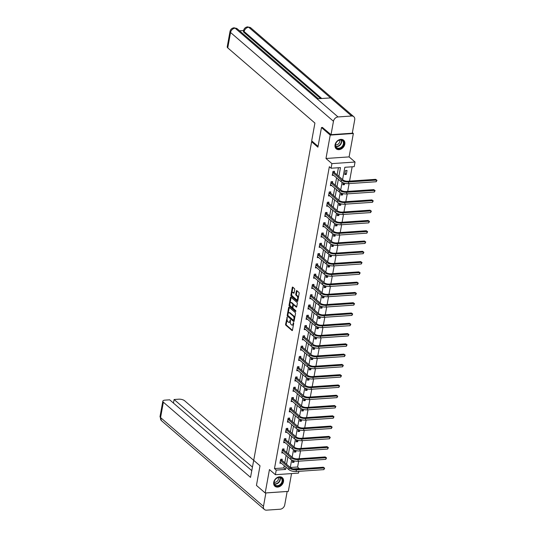 <?xml version="1.0" encoding="UTF-8"?>
<svg xmlns="http://www.w3.org/2000/svg" width="537" height="537" viewBox="0 0 537 537"><rect width="100%" height="100%" fill="white"/><g stroke="black" fill="none" stroke-linecap="round" stroke-linejoin="round"><path stroke-width="0.81" d="M287.174 317.132L285.603 324.254A0.712 0.362 -93.9 0 0 285.825 325.194L292.014 330.53A0.712 0.362 -93.9 0 0 292.182 330.597A0.712 0.362 -93.9 0 0 292.477 330.181L293.726 323.308L293.45 322.603L293.081 323.784A2.282 1.155 -93.9 0 1 292.135 325.107A2.282 1.155 -93.9 0 1 291.604 324.905L291.088 324.462A2.282 1.155 -93.9 0 1 290.363 321.441L290.369 319.891L289.886 321.025A2.282 1.155 -93.9 0 1 288.94 322.354A2.282 1.155 -93.9 0 1 288.409 322.146L287.892 321.703A2.282 1.155 -93.9 0 1 287.167 318.683L287.174 317.132M335.061 144.842A5.665 4.37 130.8 0 0 336.236 148.796A5.665 4.37 130.8 0 0 341.257 148.971A5.665 4.37 130.8 0 0 344.808 144.178A5.665 4.37 130.8 0 0 343.633 140.217A5.665 4.37 130.8 0 0 338.612 140.05A5.665 4.37 130.8 0 0 335.061 144.842M273.736 482.293A5.665 4.37 130.8 0 0 274.91 486.247A5.665 4.37 130.8 0 0 279.931 486.415A5.665 4.37 130.8 0 0 283.482 481.622A5.665 4.37 130.8 0 0 282.308 477.668A5.665 4.37 130.8 0 0 277.287 477.5A5.665 4.37 130.8 0 0 273.736 482.293M294.706 289.564A0.712 0.362 -93.9 0 0 294.484 288.624L292.746 287.127A0.712 0.362 -93.9 0 0 292.578 287.06A0.712 0.362 -93.9 0 0 292.282 287.476L290.9 295.108A0.712 0.362 -93.9 0 0 291.121 296.055L297.31 301.385A0.712 0.362 -93.9 0 0 297.478 301.452A0.712 0.362 -93.9 0 0 297.773 301.035L299.156 293.403A0.712 0.362 -93.9 0 0 298.934 292.457L296.833 290.651A0.712 0.362 -93.9 0 0 296.672 290.584A0.712 0.362 -93.9 0 0 296.377 291L295.78 294.269A0.712 0.362 -93.9 0 0 296.008 295.216L297.048 296.109A1.906 0.967 -93.9 0 1 297.699 298.216A1.906 0.967 -93.9 0 1 296.86 299.74A1.906 0.967 -93.9 0 1 296.417 299.572L292.343 296.055A1.906 0.967 -93.9 0 1 291.692 293.954A1.906 0.967 -93.9 0 1 292.531 292.423A1.906 0.967 -93.9 0 1 292.974 292.598L293.652 293.182A0.712 0.362 -93.9 0 0 293.82 293.249A0.712 0.362 -93.9 0 0 294.115 292.833L294.706 289.564M352.379 132.659L353.353 133.505L330.228 135.089L321.482 127.538L317.911 147.178L311.608 141.741L253.712 460.343L260.009 465.774L256.444 485.414L265.191 492.966L269.446 469.566L275.394 474.701L276.233 470.09L274.481 468.579L329.342 166.718L331.087 168.229L331.926 163.617L355.051 162.033L354.212 166.645L344.841 167.289L342.599 179.613M330.228 135.089L325.979 158.482L331.926 163.617M289.087 307.245A0.712 0.362 -93.9 0 0 288.926 307.177A0.712 0.362 -93.9 0 0 288.631 307.594L287.241 315.226A0.712 0.362 -93.9 0 0 287.47 316.172L293.652 321.509A0.712 0.362 -93.9 0 0 293.82 321.569A0.712 0.362 -93.9 0 0 294.115 321.153L295.504 313.521A0.712 0.362 -93.9 0 0 295.276 312.581L289.087 307.245M289.067 305.17L290.457 297.538A0.712 0.362 -93.9 0 1 290.752 297.122A0.712 0.362 -93.9 0 1 290.92 297.183L297.102 302.519A0.712 0.362 -93.9 0 1 297.33 303.465L296.733 306.728A0.712 0.362 -93.9 0 1 296.437 307.144A0.712 0.362 -93.9 0 1 296.276 307.083L293.766 304.915A0.712 0.362 -93.9 0 0 293.598 304.855A0.712 0.362 -93.9 0 0 293.303 305.264L292.913 307.433A0.712 0.362 -93.9 0 0 293.135 308.379L295.746 310.628L295.585 311.534L289.295 306.11A0.712 0.362 -93.9 0 1 289.067 305.17L289.698 305.123L289.879 304.117M321.482 127.538L322.663 127.457M265.191 492.966L288.315 491.382L291.544 473.594M312.628 141.674L311.608 141.741M274.481 468.579L283.858 467.935L284.268 465.673M284.798 462.766L286.14 455.389M286.664 452.483L288.007 445.106M288.537 442.206L289.873 434.829M290.403 431.923L291.745 424.545M292.269 421.639L293.611 414.262M294.142 411.355L295.478 403.985M296.008 401.079L297.35 393.702M297.874 390.795L299.216 383.418M299.747 380.511L301.082 373.134M301.613 370.235L302.955 362.858M303.479 359.951L304.821 352.574M305.352 349.668L306.687 342.291M307.218 339.384L308.56 332.014M309.084 329.107L310.426 321.73M310.957 318.824L312.299 311.447M312.823 308.54L314.165 301.163M314.695 298.263L316.031 290.886M316.562 287.98L317.904 280.603M318.428 277.696L319.77 270.319M320.3 267.413L321.636 260.042M322.166 257.136L323.509 249.759M324.033 246.852L325.375 239.475M325.905 236.569L327.241 229.192M327.771 226.292L329.114 218.915M329.637 216.008L330.98 208.631M331.51 205.725L332.846 198.348M333.376 195.448L334.719 188.071M335.242 185.164L336.585 177.787M337.115 174.881L338.417 167.725M282.012 460.269L282.207 459.195L280.643 459.303L279.925 463.256L281.354 463.163M283.878 449.986L284.073 448.919L282.509 449.019L281.791 452.98L283.227 452.879M285.751 439.702L285.939 438.635L284.382 438.742L283.664 442.696L285.093 442.595M287.617 429.419L287.812 428.351L286.248 428.459L285.53 432.413L286.966 432.319M289.483 419.142L289.678 418.068L288.114 418.175L287.396 422.129L288.832 422.035M291.356 408.858L291.551 407.791L289.987 407.898L289.268 411.852L290.698 411.751M293.222 398.575L293.417 397.508L291.853 397.615L291.135 401.569L292.571 401.468M295.088 388.298L295.283 387.224L293.726 387.331L293.001 391.285L294.437 391.191M296.961 378.014L297.156 376.947L295.592 377.048L294.873 381.008L296.303 380.908M298.827 367.731L299.022 366.664L297.458 366.771L296.739 370.725L298.176 370.624M300.693 357.454L300.888 356.38L299.331 356.487L298.612 360.441L300.042 360.347M302.566 347.171L302.761 346.097L301.197 346.204L300.478 350.158L301.908 350.064M304.432 336.887L304.627 335.82L303.063 335.927L302.344 339.881L303.781 339.78M306.298 326.603L306.493 325.536L304.935 325.644L304.217 329.597L305.647 329.496M308.171 316.327L308.366 315.253L306.802 315.36L306.083 319.314L307.513 319.22M310.037 306.043L310.232 304.976L308.668 305.083L307.949 309.037L309.386 308.936M311.91 295.759L312.104 294.692L310.54 294.8L309.822 298.753L311.252 298.653M313.776 285.483L313.97 284.409L312.406 284.516L311.688 288.47L313.125 288.376M315.642 275.199L315.837 274.125L314.273 274.232L313.554 278.193L314.991 278.092M317.515 264.916L317.709 263.848L316.145 263.956L315.427 267.909L316.857 267.809M319.381 254.632L319.575 253.565L318.011 253.672L317.293 257.626L318.73 257.525M321.247 244.355L321.441 243.281L319.884 243.389L319.166 247.342L320.596 247.248M323.12 234.072L323.314 233.004L321.75 233.112L321.032 237.065L322.462 236.965M324.986 223.788L325.18 222.721L323.616 222.828L322.898 226.782L324.335 226.681M326.852 213.511L327.046 212.437L325.489 212.545L324.771 216.498L326.201 216.404M328.725 203.228L328.919 202.154L327.355 202.261L326.637 206.221L328.067 206.121M330.591 192.944L330.785 191.877L329.221 191.984L328.503 195.938L329.94 195.837M332.457 182.661L332.651 181.593L331.094 181.701L330.376 185.654L331.806 185.554M334.329 172.384L334.524 171.31L332.96 171.417L332.242 175.371L333.672 175.277M291.651 459.954L290.282 467.499L297.605 466.995L298.659 461.202M299.109 458.726L300.525 450.919M300.975 448.449L302.398 440.635M302.841 438.165L304.264 430.359M304.714 427.882L306.13 420.075M306.58 417.598L308.003 409.791M308.453 407.321L309.869 399.508M310.319 397.038L311.735 389.231M312.185 386.754L313.608 378.947M314.058 376.477L315.474 368.664M315.924 366.194L317.34 358.387M317.79 355.91L319.213 348.104M319.663 345.627L321.079 337.82M321.529 335.35L322.945 327.536M323.395 325.066L324.818 317.26M325.268 314.783L326.684 306.976M327.134 304.506L328.557 296.692M329 294.222L330.423 286.416M330.873 283.939L332.289 276.132M332.739 273.655L334.162 265.849M334.611 263.378L336.028 255.565M336.477 253.095L337.894 245.288M338.344 242.811L339.767 235.005M340.216 232.534L341.633 224.721M342.082 222.251L343.499 214.444M343.948 211.967L345.372 204.161M345.821 201.69L347.238 193.877M347.687 191.407L349.104 183.594M349.553 181.123L352.165 166.785M292.779 460.451L292.423 462.404L293.987 462.297L294.242 460.894M294.665 458.544L294.122 458.383M294.645 450.174L294.289 452.12L295.853 452.013L296.109 450.61M296.531 448.267L295.988 448.1M296.511 439.89L296.162 441.837L297.72 441.729L297.975 440.333M298.404 437.984L297.854 437.816M298.384 429.607L298.028 431.56L299.592 431.453L299.847 430.05M300.27 427.7L299.727 427.533M300.25 419.33L299.894 421.276L301.458 421.169L301.713 419.766M302.143 417.424L301.593 417.256M302.116 409.046L301.767 410.993L303.324 410.886L303.58 409.489M304.009 407.14L303.465 406.972M303.989 398.763L303.633 400.709L305.197 400.609L305.452 399.206M305.875 396.856L305.331 396.689M305.855 388.486L305.499 390.433L307.063 390.325L307.318 388.922M307.748 386.573L307.198 386.412M307.728 378.202L307.372 380.149L308.929 380.042L309.184 378.639M309.614 376.296L309.07 376.128M309.594 367.919L309.238 369.865L310.802 369.758L311.057 368.362M311.48 366.012L310.936 365.845M311.46 357.635L311.104 359.589L312.668 359.481L312.923 358.078M313.353 355.729L312.803 355.568M313.333 347.358L312.977 349.305L314.541 349.198L314.789 347.795M315.219 345.452L314.675 345.284M315.199 337.075L314.843 339.022L316.407 338.914L316.662 337.518M317.085 335.169L316.541 335.001M317.065 326.791L316.716 328.738L318.273 328.637L318.528 327.234M318.958 324.885L318.407 324.717M318.938 316.515L318.582 318.461L320.146 318.354L320.401 316.951M320.824 314.601L320.28 314.44M320.804 306.231L320.448 308.178L322.012 308.07L322.267 306.674M322.69 304.325L322.146 304.157M322.67 295.947L322.321 297.894L323.878 297.787L324.133 296.39M324.563 294.041L324.012 293.873M324.543 285.664L324.187 287.617L325.751 287.51L326.006 286.107M326.429 283.758L325.885 283.596M326.409 275.387L326.053 277.334L327.617 277.226L327.872 275.823M328.302 273.481L327.751 273.313M328.275 265.103L327.926 267.05L329.483 266.943L329.738 265.547M330.168 263.197L329.624 263.029M330.148 254.82L329.792 256.773L331.356 256.666L331.611 255.263M332.034 252.914L331.49 252.746M332.014 244.543L331.658 246.49L333.222 246.382L333.477 244.979M333.907 242.63L333.356 242.469M333.886 234.26L333.531 236.206L335.095 236.099L335.343 234.703M335.773 232.353L335.229 232.185M335.753 223.976L335.397 225.923L336.961 225.815L337.216 224.419M337.639 222.07L337.095 221.902M337.619 213.692L337.263 215.646L338.827 215.538L339.082 214.135M339.512 211.786L338.961 211.625M339.491 203.416L339.136 205.362L340.7 205.255L340.955 203.852M341.378 201.509L340.834 201.341M341.357 193.132L341.002 195.079L342.566 194.971L342.821 193.575M343.244 191.226L342.7 191.058M343.224 182.849L342.875 184.802L344.432 184.694L344.687 183.292M345.116 180.942L344.566 180.774M346.305 174.411L347.023 170.457L345.459 170.565L344.741 174.518L346.305 174.411L344.969 173.263M325.979 158.482L349.097 156.898L353.353 133.505M349.097 156.898L355.051 162.033M297.605 466.995L299.29 468.868M298.841 471.338L298.518 473.117L275.394 474.701M338.867 176.391L340.465 167.591L331.087 168.229M276.233 470.09L285.61 469.445L286.02 467.183M286.55 464.277L287.886 456.9M288.416 453.993L289.758 446.616M290.282 443.71L291.625 436.339M292.155 433.433L293.491 426.056M294.021 423.149L295.363 415.772M295.887 412.866L297.23 405.489M297.76 402.589L299.096 395.212M299.626 392.305L300.968 384.928M301.492 382.022L302.834 374.645M303.365 371.738L304.701 364.368M305.231 361.461L306.573 354.084M307.097 351.178L308.439 343.801M308.97 340.894L310.312 333.517M310.836 330.617L312.178 323.24M312.709 320.334L314.044 312.957M314.575 310.05L315.917 302.673M316.441 299.774L317.783 292.397M318.313 289.49L319.649 282.113M320.18 279.206L321.522 271.829M322.046 268.923L323.388 261.546M323.918 258.646L325.254 251.269M325.784 248.363L327.127 240.985M327.651 238.079L328.993 230.702M329.523 227.802L330.866 220.425M331.389 217.519L332.732 210.142M333.262 207.235L334.598 199.858M335.128 196.951L336.471 189.581M336.994 186.675L338.337 179.298M293.195 468.929L299.357 468.506M342.103 182.352L340.733 189.897M340.23 192.635L338.86 200.173M338.364 202.912L336.994 210.457M336.498 213.196L335.128 220.741M334.625 223.479L333.255 231.017M332.759 233.756L331.389 241.301M330.893 244.04L329.517 251.585M329.02 254.323L327.651 261.868M327.154 264.607L325.784 272.145M325.288 274.884L323.912 282.428M323.415 285.167L322.046 292.712M321.549 295.451L320.18 302.989M319.676 305.728L318.307 313.272M317.81 316.011L316.441 323.556M315.944 326.295L314.575 333.839M314.071 336.578L312.702 344.116M312.205 346.855L310.836 354.4M310.339 357.139L308.963 364.683M308.466 367.422L307.097 374.96M306.6 377.699L305.231 385.244M304.734 387.983L303.358 395.527M302.861 398.266L301.492 405.811M300.995 408.543L299.626 416.088M299.129 418.826L297.753 426.371M297.256 429.11L295.887 436.655M295.39 439.394L294.021 446.932M293.517 449.67L292.148 457.215M283.858 467.935L285.61 469.445M293.987 462.297L292.652 461.142M295.853 452.013L294.518 450.865M297.72 441.729L296.39 440.582M299.592 431.453L298.257 430.298M301.458 421.169L300.123 420.021M303.324 410.886L301.995 409.738M305.197 400.609L303.861 399.454M307.063 390.325L305.728 389.171M308.929 380.042L307.6 378.894M310.802 369.758L309.466 368.61M312.668 359.481L311.339 358.327M314.541 349.198L313.205 348.05M316.407 338.914L315.071 337.766M318.273 328.637L316.944 327.483M320.146 318.354L318.81 317.199M322.012 308.07L320.676 306.922M323.878 297.787L322.549 296.639M325.751 287.51L324.415 286.355M327.617 277.226L326.281 276.078M329.483 266.943L328.154 265.795M331.356 256.666L330.02 255.511M333.222 246.382L331.886 245.228M335.095 236.099L333.759 234.951M336.961 225.815L335.625 224.667M338.827 215.538L337.498 214.384M340.7 205.255L339.364 204.107M342.566 194.971L341.23 193.823M344.432 184.694L343.103 183.54M288.94 322.354L289.564 322.307A2.282 1.155 -93.9 0 0 290.349 321.562M292.135 325.107L292.759 325.066A2.282 1.155 -93.9 0 0 293.538 324.328M287.107 319.361L286.228 324.207A0.712 0.362 -93.9 0 0 286.456 325.154L292.437 330.315M287.852 315.266A0.712 0.362 -93.9 0 0 288.094 316.132L294.081 321.294M289.289 307.412A0.712 0.362 -93.9 0 0 289.255 307.553L288.188 313.407M287.852 314.93L288.013 315.595L293.437 320.274L293.934 319.092A2.282 1.155 -93.9 0 0 293.209 316.071L289.497 312.87A2.282 1.155 -93.9 0 0 288.966 312.668A2.282 1.155 -93.9 0 0 288.02 313.991L287.852 314.93M294.618 318.374A2.282 1.155 -93.9 0 0 293.833 316.031L293.209 316.071M288.966 312.668L289.591 312.621A2.282 1.155 -93.9 0 1 290.121 312.829L293.833 316.031M290.054 303.163L291.081 297.491L290.457 297.538M296.699 306.869L294.39 304.875A0.712 0.362 -93.9 0 0 294.222 304.808A0.712 0.362 -93.9 0 0 294.068 304.895M295.914 311.238L289.92 306.07L289.295 306.11M291.161 302.673A1.906 0.967 -93.9 0 0 290.718 302.499A1.906 0.967 -93.9 0 0 289.879 304.029A1.906 0.967 -93.9 0 0 290.537 306.13L291.967 307.372A0.712 0.362 -93.9 0 0 292.135 307.433A0.712 0.362 -93.9 0 0 292.43 307.016L292.826 304.855A0.712 0.362 -93.9 0 0 292.598 303.908L291.161 302.673L291.786 302.626A1.906 0.967 -93.9 0 0 291.343 302.459L290.718 302.499M292.591 307.325A0.712 0.362 -93.9 0 0 292.759 307.392A0.712 0.362 -93.9 0 0 292.94 307.278M291.786 302.626L293.222 303.868A0.712 0.362 -93.9 0 1 293.45 304.808L293.417 304.969M289.698 305.123A0.712 0.362 -93.9 0 0 289.92 306.07M292.531 292.423L293.155 292.383A1.906 0.967 -93.9 0 1 293.598 292.551L294.081 292.967M296.86 299.74L297.485 299.7A1.906 0.967 -93.9 0 0 298.116 299.122M298.33 297.968A1.906 0.967 -93.9 0 0 297.673 296.068L297.048 296.109M297.035 290.826A0.712 0.362 -93.9 0 0 297.001 290.96L296.404 294.229A0.712 0.362 -93.9 0 0 296.632 295.169L297.673 296.068M291.692 294.155L291.524 295.068A0.712 0.362 -93.9 0 0 291.752 296.008L297.733 301.176M292.947 287.295A0.712 0.362 -93.9 0 0 292.913 287.429L291.9 293.001M280.119 462.189L288.805 469.586L289.107 467.935L280.448 460.377M281.469 459.249L282.106 460.444L290.665 467.828A3.631 1.403 10.3 0 0 295.545 469.123L323.321 467.224L324.657 468.19L323.892 469.627L296.115 471.526A5.444 2.101 -169.7 0 1 288.805 469.586M323.892 469.627L324.194 467.975L296.417 469.882A5.444 2.101 -169.7 0 1 289.107 467.935M324.657 468.19L323.321 467.224M282.106 460.444L280.542 460.551M282.388 479.239A4.9 3.779 -49.2 0 1 279.737 485.421A4.9 3.779 -49.2 0 1 274.273 484.193A4.9 3.779 -49.2 0 1 276.924 478.011A4.9 3.779 -49.2 0 1 282.388 479.239M274.4 483.857A4.538 3.497 130.8 0 0 275.192 485.005A4.538 3.497 130.8 0 0 280.173 484.481A4.538 3.497 130.8 0 0 281.912 479.273A4.538 3.497 130.8 0 0 281.12 478.131A4.538 3.497 130.8 0 0 276.139 478.648A4.538 3.497 130.8 0 0 274.4 483.857M274.199 482.199A3.229 2.49 130.8 0 0 277.407 481.078A3.229 2.49 130.8 0 0 278.273 477.729A3.229 2.49 130.8 0 0 278.2 477.561M274.548 485.878A5.625 4.343 130.8 0 0 274.655 485.978A5.625 4.343 130.8 0 0 280.831 485.334A5.625 4.343 130.8 0 0 282.986 478.876A5.625 4.343 130.8 0 0 282.006 477.453A5.625 4.343 130.8 0 0 281.891 477.359M343.714 141.795A4.9 3.779 -49.2 0 1 341.062 147.977A4.9 3.779 -49.2 0 1 335.598 146.742A4.9 3.779 -49.2 0 1 338.243 140.56A4.9 3.779 -49.2 0 1 343.714 141.795M335.726 146.406A4.538 3.497 130.8 0 0 336.518 147.554A4.538 3.497 130.8 0 0 341.498 147.037A4.538 3.497 130.8 0 0 343.237 141.828A4.538 3.497 130.8 0 0 342.445 140.681A4.538 3.497 130.8 0 0 337.464 141.197A4.538 3.497 130.8 0 0 335.726 146.406M335.524 144.748A3.229 2.49 130.8 0 0 338.733 143.627A3.229 2.49 130.8 0 0 339.599 140.285A3.229 2.49 130.8 0 0 339.525 140.11M335.873 148.434A5.625 4.343 130.8 0 0 335.981 148.527A5.625 4.343 130.8 0 0 342.156 147.883A5.625 4.343 130.8 0 0 344.311 141.426A5.625 4.343 130.8 0 0 343.331 140.009A5.625 4.343 130.8 0 0 343.217 139.915M253.847 459.585L250.524 477.38L163.362 402.2L160.57 417.585L263.479 506.357L265.882 492.919M253.632 460.283L184.607 400.743A4.356 1.685 10.3 0 0 178.761 399.186L174.102 399.508L252.403 467.049M263.479 506.357A4.464 3.444 130.8 0 0 264.405 509.479A4.464 3.444 130.8 0 0 266.587 510.15L280.146 509.224A4.464 3.444 130.8 0 0 284.731 504.908L287.167 491.489L265.916 492.946M251.752 470.62L169.665 399.81L165.013 400.132A4.356 1.685 10.3 0 0 162.825 401.159A4.356 1.685 10.3 0 0 163.362 402.2M173.458 403.079L174.102 399.508M318.058 146.359L311.682 140.855L314.917 123.06L227.755 47.88A4.356 1.685 -169.7 0 1 227.218 46.84L230.011 31.455A4.356 1.685 -169.7 0 0 230.554 32.489L227.755 47.88M351.607 116.012L330.604 97.902L317.045 98.828L338.048 116.945L351.607 116.012A4.464 3.444 130.8 0 1 353.789 116.69A4.464 3.444 130.8 0 1 354.715 119.805L352.272 133.216L331.027 134.673L322.415 127.47M338.048 116.945A4.464 3.444 130.8 0 0 333.464 121.261L331.027 134.673M321.757 98.506L244.14 31.555L243.603 30.522L239.542 30.797M320.649 98.58L243.979 32.448A4.356 1.685 -169.7 0 1 243.442 31.415L243.603 30.522C244.107 28.394 245.456 27.172 247.671 26.85L250.873 27.917A4.464 3.444 130.8 0 0 248.691 27.246L247.678 26.85M318.313 98.741L237.28 28.844A4.464 3.444 130.8 0 0 235.132 28.172L234.112 27.776C231.883 28.092 230.514 29.313 230.011 31.455M281.985 451.906L290.671 459.303L290.973 457.658L282.314 450.093M283.341 448.966L283.972 450.16L292.537 457.551A3.631 1.403 10.3 0 0 297.411 458.846L325.187 456.94L326.523 457.907L325.764 459.343L297.988 461.249A5.444 2.101 -169.7 0 1 290.671 459.303M325.764 459.343L326.06 457.699L298.283 459.598A5.444 2.101 -169.7 0 1 290.973 457.658M326.523 457.907L325.187 456.94M283.972 450.16L282.415 450.268M283.858 441.622L292.544 449.019L292.84 447.375L284.187 439.81M285.207 438.682L285.845 439.884L294.404 447.267A3.631 1.403 10.3 0 0 299.277 448.563L327.053 446.656L328.389 447.623L327.63 449.06L299.854 450.966A5.444 2.101 -169.7 0 1 292.544 449.019M327.63 449.06L327.932 447.415L300.156 449.315A5.444 2.101 -169.7 0 1 292.84 447.375M328.389 447.623L327.053 446.656M285.845 439.884L284.281 439.991M285.724 431.345L294.41 438.742L294.712 437.091L286.053 429.526M287.073 428.405L287.711 429.6L296.27 436.984A3.631 1.403 10.3 0 0 301.15 438.279L328.926 436.38L330.262 437.346L329.496 438.783L301.72 440.682A5.444 2.101 -169.7 0 1 294.41 438.742M329.496 438.783L329.799 437.131L302.022 439.038A5.444 2.101 -169.7 0 1 294.712 437.091M330.262 437.346L328.926 436.38M287.711 429.6L286.147 429.707M287.59 421.062L296.276 428.459L296.578 426.808L287.926 419.249M288.946 418.122L289.577 419.316L298.142 426.7A3.631 1.403 10.3 0 0 303.016 427.996L330.792 426.096L332.128 427.063L331.369 428.499L303.593 430.399A5.444 2.101 -169.7 0 1 296.276 428.459M331.369 428.499L331.665 426.848L303.888 428.754A5.444 2.101 -169.7 0 1 296.578 426.808M332.128 427.063L330.792 426.096M289.577 419.316L288.02 419.424M289.463 410.778L298.149 418.175L298.444 416.531L289.792 408.966M290.812 407.838L291.45 409.04L300.008 416.423A3.631 1.403 10.3 0 0 304.882 417.719L332.658 415.813L333.994 416.779L333.235 418.216L305.459 420.122A5.444 2.101 -169.7 0 1 298.149 418.175M333.235 418.216L333.537 416.571L305.761 418.471A5.444 2.101 -169.7 0 1 298.444 416.531M333.994 416.779L332.658 415.813M291.45 409.04L289.886 409.147M291.329 400.501L300.015 407.892L300.317 406.247L291.658 398.682M292.678 397.555L293.316 398.756L301.875 406.14A3.631 1.403 10.3 0 0 306.755 407.435L334.531 405.536L335.867 406.502L335.108 407.932L307.325 409.838A5.444 2.101 -169.7 0 1 300.015 407.892M335.108 407.932L335.403 406.287L307.627 408.187A5.444 2.101 -169.7 0 1 300.317 406.247M335.867 406.502L334.531 405.536M293.316 398.756L291.752 398.863M293.195 390.218L301.881 397.615L302.183 395.964L293.531 388.405M294.551 387.278L295.182 388.473L303.747 395.856A3.631 1.403 10.3 0 0 308.621 397.152L336.397 395.252L337.733 396.219L336.974 397.655L309.198 399.555A5.444 2.101 -169.7 0 1 301.881 397.615M336.974 397.655L337.27 396.004L309.493 397.91A5.444 2.101 -169.7 0 1 302.183 395.964M337.733 396.219L336.397 395.252M295.182 388.473L293.625 388.58M295.068 379.934L303.754 387.331L304.049 385.687L295.397 378.122M296.417 376.994L297.055 378.189L305.613 385.579A3.631 1.403 10.3 0 0 310.487 386.875L338.263 384.969L339.599 385.935L338.84 387.372L311.064 389.278A5.444 2.101 -169.7 0 1 303.754 387.331M338.84 387.372L339.142 385.727L311.366 387.627A5.444 2.101 -169.7 0 1 304.049 385.687M339.599 385.935L338.263 384.969M297.055 378.189L295.491 378.296M296.934 369.657L305.62 377.048L305.922 375.403L297.263 367.838M298.283 366.711L298.921 367.912L307.486 375.296A3.631 1.403 10.3 0 0 312.359 376.591L340.136 374.685L341.472 375.652L340.713 377.088L312.93 378.994A5.444 2.101 -169.7 0 1 305.62 377.048M340.713 377.088L341.008 375.444L313.232 377.343A5.444 2.101 -169.7 0 1 305.922 375.403M341.472 375.652L340.136 374.685M298.921 367.912L297.357 368.02M298.807 359.374L307.493 366.771L307.788 365.12L299.136 357.555M300.156 356.434L300.794 357.629L309.352 365.012A3.631 1.403 10.3 0 0 314.226 366.308L342.002 364.408L343.338 365.375L342.579 366.811L314.803 368.711A5.444 2.101 -169.7 0 1 307.493 366.771M342.579 366.811L342.881 365.16L315.098 367.066A5.444 2.101 -169.7 0 1 307.788 365.12M343.338 365.375L342.002 364.408M300.794 357.629L299.23 357.736M300.673 349.09L309.359 356.487L309.654 354.836L301.002 347.278M302.022 346.15L302.66 347.345L311.218 354.729A3.631 1.403 10.3 0 0 316.092 356.024L343.875 354.125L345.204 355.091L344.445 356.528L316.669 358.427A5.444 2.101 -169.7 0 1 309.359 356.487M344.445 356.528L344.747 354.876L316.971 356.783A5.444 2.101 -169.7 0 1 309.654 354.836M345.204 355.091L343.875 354.125M302.66 347.345L301.096 347.452M302.539 338.807L311.225 346.204L311.527 344.559L302.868 336.994M303.888 335.867L304.526 337.068L313.091 344.452A3.631 1.403 10.3 0 0 317.964 345.747L345.741 343.841L347.077 344.808L346.318 346.244L318.542 348.151A5.444 2.101 -169.7 0 1 311.225 346.204M346.318 346.244L346.613 344.6L318.837 346.499A5.444 2.101 -169.7 0 1 311.527 344.559M347.077 344.808L345.741 343.841M304.526 337.068L302.962 337.176M304.412 328.53L313.098 335.92L313.393 334.276L304.741 326.711M305.761 325.59L306.399 326.785L314.957 334.168A3.631 1.403 10.3 0 0 319.83 335.464L347.607 333.564L348.943 334.531L348.184 335.961L320.408 337.867A5.444 2.101 -169.7 0 1 313.098 335.92M348.184 335.961L348.486 334.316L320.71 336.222A5.444 2.101 -169.7 0 1 313.393 334.276M348.943 334.531L347.607 333.564M306.399 326.785L304.835 326.892M306.278 318.246L314.964 325.644L315.266 323.992L306.607 316.434M307.627 315.306L308.265 316.501L316.823 323.885A3.631 1.403 10.3 0 0 321.703 325.18L349.48 323.281L350.815 324.247L350.05 325.684L322.274 327.583A5.444 2.101 -169.7 0 1 314.964 325.644M350.05 325.684L350.352 324.033L322.576 325.939A5.444 2.101 -169.7 0 1 315.266 323.992M350.815 324.247L349.48 323.281M308.265 316.501L306.701 316.608M308.144 307.963L316.83 315.36L317.132 313.715L308.473 306.15M309.5 305.023L310.131 306.224L318.696 313.608A3.631 1.403 10.3 0 0 323.569 314.904L351.346 312.997L352.681 313.964L351.923 315.4L324.147 317.307A5.444 2.101 -169.7 0 1 316.83 315.36M351.923 315.4L352.218 313.756L324.442 315.655A5.444 2.101 -169.7 0 1 317.132 313.715M352.681 313.964L351.346 312.997M310.131 306.224L308.574 306.325M310.017 297.686L318.703 305.076L318.998 303.432L310.346 295.867M311.366 294.739L312.004 295.941L320.562 303.324A3.631 1.403 10.3 0 0 325.435 304.62L353.212 302.714L354.548 303.68L353.789 305.117L326.013 307.023A5.444 2.101 -169.7 0 1 318.703 305.076M353.789 305.117L354.091 303.472L326.315 305.372A5.444 2.101 -169.7 0 1 318.998 303.432M354.548 303.68L353.212 302.714M312.004 295.941L310.44 296.048M311.883 287.402L320.569 294.8L320.871 293.148L312.212 285.583M313.232 284.462L313.87 285.657L322.428 293.041A3.631 1.403 10.3 0 0 327.308 294.336L355.085 292.437L356.42 293.403L355.655 294.84L327.879 296.739A5.444 2.101 -169.7 0 1 320.569 294.8M355.655 294.84L355.957 293.189L328.181 295.095A5.444 2.101 -169.7 0 1 320.871 293.148M356.42 293.403L355.085 292.437M313.87 285.657L312.306 285.765M313.749 277.119L322.435 284.516L322.737 282.865L314.085 275.306M315.105 274.179L315.736 275.374L324.301 282.757A3.631 1.403 10.3 0 0 329.174 284.06L356.951 282.153L358.286 283.12L357.528 284.556L329.752 286.456A5.444 2.101 -169.7 0 1 322.435 284.516M357.528 284.556L357.823 282.905L330.047 284.811A5.444 2.101 -169.7 0 1 322.737 282.865M358.286 283.12L356.951 282.153M315.736 275.374L314.179 275.481M315.622 266.835L324.308 274.232L324.603 272.588L315.951 265.023M316.971 263.895L317.609 265.097L326.167 272.481A3.631 1.403 10.3 0 0 331.04 273.776L358.817 271.87L360.152 272.836L359.394 274.273L331.618 276.179A5.444 2.101 -169.7 0 1 324.308 274.232M359.394 274.273L359.696 272.628L331.92 274.528A5.444 2.101 -169.7 0 1 324.603 272.588M360.152 272.836L358.817 271.87M317.609 265.097L316.045 265.204M317.488 256.558L326.174 263.949L326.476 262.304L317.817 254.739M318.837 253.618L319.475 254.813L328.033 262.197A3.631 1.403 10.3 0 0 332.913 263.492L360.689 261.593L362.025 262.559L361.267 263.989L333.484 265.896A5.444 2.101 -169.7 0 1 326.174 263.949M361.267 263.989L361.562 262.345L333.786 264.251A5.444 2.101 -169.7 0 1 326.476 262.304M362.025 262.559L360.689 261.593M319.475 254.813L317.911 254.921M319.354 246.275L328.04 253.672L328.342 252.021L319.69 244.463M320.71 243.335L321.341 244.53L329.906 251.913A3.631 1.403 10.3 0 0 334.779 253.209L362.556 251.309L363.891 252.276L363.133 253.712L335.357 255.612A5.444 2.101 -169.7 0 1 328.04 253.672M363.133 253.712L363.435 252.061L335.652 253.967A5.444 2.101 -169.7 0 1 328.342 252.021M363.891 252.276L362.556 251.309M321.341 244.53L319.784 244.637M321.227 235.991L329.913 243.389L330.208 241.744L321.556 234.179M322.576 233.051L323.214 234.253L331.772 241.637A3.631 1.403 10.3 0 0 336.645 242.932L364.428 241.026L365.757 241.992L364.999 243.429L337.223 245.335A5.444 2.101 -169.7 0 1 329.913 243.389M364.999 243.429L365.301 241.784L337.525 243.684A5.444 2.101 -169.7 0 1 330.208 241.744M365.757 241.992L364.428 241.026M323.214 234.253L321.65 234.354M323.093 225.715L331.779 233.105L332.081 231.46L323.422 223.895M324.442 222.768L325.08 223.969L333.645 231.353A3.631 1.403 10.3 0 0 338.518 232.649L366.294 230.742L367.63 231.715L366.872 233.145L339.095 235.052A5.444 2.101 -169.7 0 1 331.779 233.105M366.872 233.145L367.167 231.501L339.391 233.4A5.444 2.101 -169.7 0 1 332.081 231.46M367.63 231.715L366.294 230.742M325.08 223.969L323.516 224.077M324.966 215.431L333.652 222.828L333.947 221.177L325.294 213.619M326.315 212.491L326.952 213.686L335.511 221.069A3.631 1.403 10.3 0 0 340.384 222.365L368.16 220.465L369.496 221.432L368.738 222.868L340.961 224.768A5.444 2.101 -169.7 0 1 333.652 222.828M368.738 222.868L369.04 221.217L341.257 223.123A5.444 2.101 -169.7 0 1 333.947 221.177M369.496 221.432L368.16 220.465M326.952 213.686L325.388 213.793M326.832 205.147L335.518 212.545L335.82 210.893L327.161 203.335M328.181 202.207L328.819 203.402L337.377 210.793A3.631 1.403 10.3 0 0 342.25 212.088L370.033 210.182L371.362 211.148L370.604 212.585L342.828 214.485A5.444 2.101 -169.7 0 1 335.518 212.545M370.604 212.585L370.906 210.934L343.13 212.84A5.444 2.101 -169.7 0 1 335.82 210.893M371.362 211.148L370.033 210.182M328.819 203.402L327.255 203.51M328.698 194.864L337.384 202.261L337.686 200.616L329.027 193.052M330.054 191.924L330.685 193.125L339.25 200.509A3.631 1.403 10.3 0 0 344.123 201.805L371.899 199.898L373.235 200.865L372.477 202.301L344.7 204.208A5.444 2.101 -169.7 0 1 337.384 202.261M372.477 202.301L372.772 200.657L344.996 202.556A5.444 2.101 -169.7 0 1 337.686 200.616M373.235 200.865L371.899 199.898M330.685 193.125L329.127 193.233M330.57 184.587L339.256 191.984L339.552 190.333L330.899 182.768M331.92 181.647L332.557 182.842L341.116 190.226A3.631 1.403 10.3 0 0 345.989 191.521L373.765 189.621L375.101 190.588L374.343 192.024L346.566 193.924A5.444 2.101 -169.7 0 1 339.256 191.984M374.343 192.024L374.645 190.373L346.868 192.28A5.444 2.101 -169.7 0 1 339.552 190.333M375.101 190.588L373.765 189.621M332.557 182.842L330.993 182.949M332.437 174.303L341.123 181.701L341.425 180.049L332.765 172.491M333.786 171.363L334.423 172.558L342.982 179.942A3.631 1.403 10.3 0 0 347.862 181.238L375.638 179.338L376.974 180.304L376.209 181.741L348.432 183.641A5.444 2.101 -169.7 0 1 341.123 181.701M376.209 181.741L376.511 180.09L348.735 181.996A5.444 2.101 -169.7 0 1 341.425 180.049M376.974 180.304L375.638 179.338M334.423 172.558L332.859 172.666M287.302 317.347L286.852 317.38M293.692 322.865L293.242 322.891M290.497 320.106L290.047 320.139M290.45 320.985L289.886 321.025M293.645 323.744L293.081 323.784M286.456 325.154L285.825 325.194M286.228 324.207L285.603 324.254M288.094 316.132L287.47 316.172M287.845 315.185L287.241 315.226M289.255 307.553L288.631 307.594M294.323 319.992L293.759 320.032M294.498 319.052L293.934 319.092M290.121 312.829L289.497 312.87M294.39 304.875L293.766 304.915M292.994 306.983L292.43 307.016M293.45 304.808L292.826 304.855M293.222 303.868L292.598 303.908M293.598 292.551L292.974 292.598M296.632 295.169L296.008 295.216M296.404 294.229L295.78 294.269M297.001 290.96L296.377 291M291.752 296.008L291.121 296.055M291.524 295.068L290.9 295.108M292.913 287.429L292.282 287.476M296.115 471.526L296.417 469.882M280.025 477.554A4.538 3.497 -49.2 0 1 280.086 477.702A4.538 3.497 -49.2 0 1 278.918 482.354A4.538 3.497 -49.2 0 1 274.461 484.005M274.353 483.723A4.39 3.383 130.8 0 0 278.663 482.125A4.39 3.383 130.8 0 0 279.79 477.628A4.39 3.383 130.8 0 0 279.737 477.487M341.351 140.103A4.538 3.497 -49.2 0 1 341.411 140.251A4.538 3.497 -49.2 0 1 340.243 144.903A4.538 3.497 -49.2 0 1 335.786 146.561M335.679 146.279A4.39 3.383 130.8 0 0 339.981 144.675A4.39 3.383 130.8 0 0 341.116 140.177A4.39 3.383 130.8 0 0 341.055 140.036M162.825 401.159L160.026 416.551A4.356 1.685 -169.7 0 0 160.57 417.585A4.464 3.444 130.8 0 0 161.489 420.706L264.405 509.479M333.464 121.261L230.554 32.489A4.464 3.444 130.8 0 1 235.132 28.172L317.045 98.828M330.604 97.902L248.691 27.246A4.464 3.444 130.8 0 0 244.14 31.555L243.979 32.448M297.988 461.249L298.283 459.598M299.854 450.966L300.156 449.315M301.72 440.682L302.022 439.038M303.593 430.399L303.888 428.754M305.459 420.122L305.761 418.471M307.325 409.838L307.627 408.187M309.198 399.555L309.493 397.91M311.064 389.278L311.366 387.627M312.93 378.994L313.232 377.343M314.803 368.711L315.098 367.066M316.669 358.427L316.971 356.783M318.542 348.151L318.837 346.499M320.408 337.867L320.71 336.222M322.274 327.583L322.576 325.939M324.147 317.307L324.442 315.655M326.013 307.023L326.315 305.372M327.879 296.739L328.181 295.095M329.752 286.456L330.047 284.811M331.618 276.179L331.92 274.528M333.484 265.896L333.786 264.251M335.357 255.612L335.652 253.967M337.223 245.335L337.525 243.684M339.095 235.052L339.391 233.4M340.961 224.768L341.257 223.123M342.828 214.485L343.13 212.84M344.7 204.208L344.996 202.556M346.566 193.924L346.868 192.28M348.432 183.641L348.735 181.996M294.182 320.28L293.558 320.32M294.222 304.808L293.598 304.855M292.759 307.392L292.135 307.433M160.026 416.551L161.489 420.706M353.789 116.69L250.873 27.917M234.125 27.776L237.28 28.844"/></g></svg>
